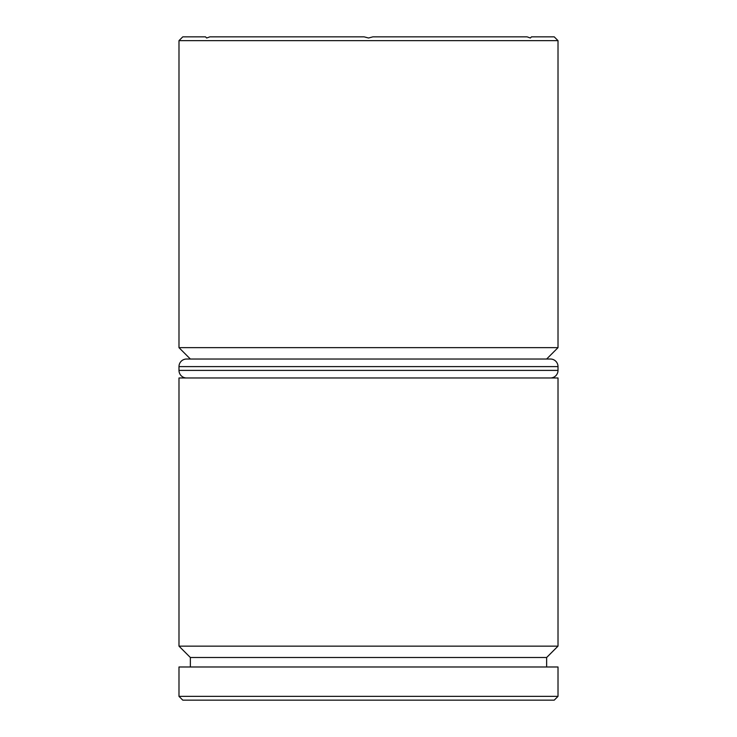 <?xml version="1.0" encoding="UTF-8"?>
<svg xmlns="http://www.w3.org/2000/svg" width="737" height="737" viewBox="0 0 737 737"><rect width="100%" height="100%" fill="white"/><g stroke="black" fill="none" stroke-linecap="round" stroke-linejoin="round"><path stroke-width="1.11" d="M178.99 646.137L190.358 657.505L546.642 657.505L558.01 646.137L178.99 646.137L558.01 646.137L558.01 377.98L178.99 377.98L178.99 646.137L178.99 377.98L558.01 377.98L558.01 646.137L546.642 657.505L190.358 657.505L190.358 666.985L190.358 657.505L178.99 646.137M178.99 347.652L190.358 359.02L178.99 347.652L558.01 347.652L178.99 347.652L178.99 40.636L558.01 40.636L554.224 36.85L531.478 36.85L530.336 38.002L527.112 36.85L372.867 36.85L368.5 38.002L364.133 36.85L209.888 36.85L206.664 38.002L205.522 36.85L182.776 36.85L178.99 40.636L178.99 347.652M546.642 359.02L558.01 347.652L558.01 40.636L178.99 40.636L182.776 36.85L205.522 36.85L206.664 38.002L209.888 36.85L364.133 36.85L368.5 38.002L372.867 36.85L527.112 36.85L530.336 38.002L531.478 36.85L554.224 36.85L558.01 40.636L558.01 347.652L546.642 359.02M178.99 696.364L182.776 700.15L554.224 700.15L558.01 696.364L178.99 696.364L558.01 696.364L558.01 666.985L178.99 666.985L178.99 696.364L178.99 666.985L558.01 666.985L558.01 696.364L554.224 700.15L182.776 700.15L178.99 696.364M546.642 666.985L546.642 657.505L546.642 666.985M550.438 359.02L186.562 359.02A7.582 7.582 0 0 0 178.99 366.602L558.01 366.602A7.582 7.582 0 0 0 550.438 359.02L186.562 359.02A7.582 7.582 0 0 0 178.99 366.602L178.99 370.398A7.582 7.582 0 0 0 186.562 377.98A7.582 7.582 0 0 1 178.99 370.398L558.01 370.398L178.99 370.398L178.99 366.602L558.01 366.602L558.01 370.398L558.01 366.602A7.582 7.582 0 0 0 550.438 359.02M550.438 377.98A7.582 7.582 0 0 0 558.01 370.398A7.582 7.582 0 0 1 550.438 377.98"/></g></svg>
